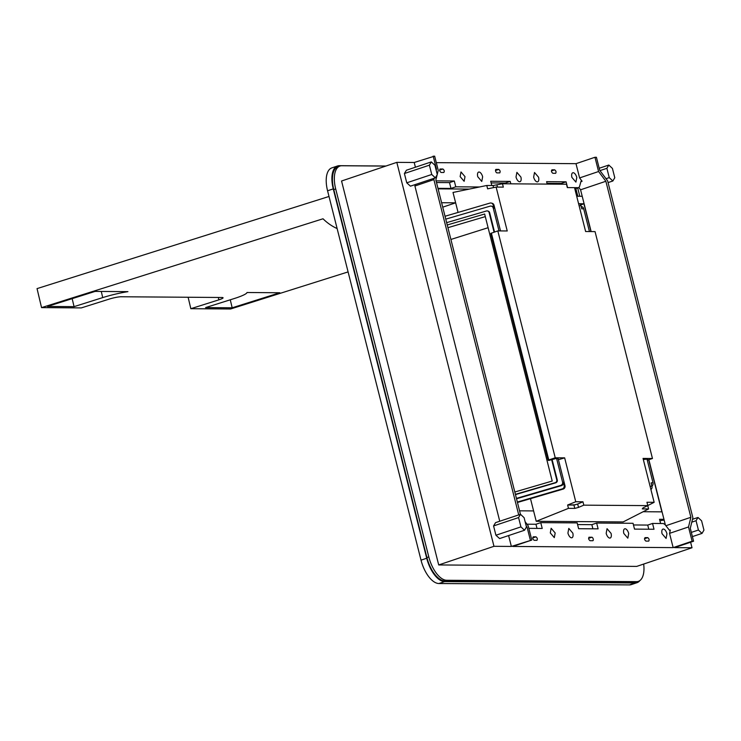 <?xml version="1.0" encoding="UTF-8"?>
<svg xmlns="http://www.w3.org/2000/svg" width="741" height="741" viewBox="0 0 741 741"><rect width="100%" height="100%" fill="white"/><g stroke="black" fill="none" stroke-linecap="round" stroke-linejoin="round"><path stroke-width="1.11" d="M579.795 196.282L577.702 188.001M577.869 196.263L576.6 191.567M385.95 166.03L339.369 165.688A24.249 11.495 -108.6 0 0 337.507 165.984L331.82 167.901A24.249 11.495 -108.6 0 0 327.568 190.789L421.027 560.159A24.249 11.495 -108.6 0 0 438.922 583.519L629.452 584.908A24.249 11.495 -108.6 0 0 631.313 584.612L637.001 582.695A24.249 11.495 -108.6 0 1 635.139 582.982L629.452 584.908M635.139 582.982L444.609 581.602A24.249 11.495 -108.6 0 1 426.723 558.242L333.255 188.872A24.249 11.495 -108.6 0 1 337.507 165.984M639.909 580.536A24.249 11.495 -108.6 0 1 637.001 582.695M337.127 228.571A56.64 49.221 -89.6 0 1 324.225 219.938A56.427 49.036 -89.6 0 1 323.02 218.78L41.542 307.617L81.315 307.904L109.381 299.049A8.79 1.176 -13.3 0 1 121.098 296.761L221.883 297.493A8.79 1.176 -13.3 0 1 223.069 297.789A8.79 1.176 -13.3 0 1 218.873 299.846L190.835 308.701L230.599 308.988L348.094 271.91M488.106 227.709L450.908 239.454M279.82 292.751L232.174 307.793L205.572 307.598L234.23 298.549A26.75 3.585 -13.3 0 0 247.022 292.51L279.82 292.751M95.126 291.408L47.47 306.45L74.063 306.644L102.721 297.595A26.75 3.585 -13.3 0 1 127.924 291.648L95.126 291.408M329.004 196.467L37.05 288.61L41.542 307.617M190.835 308.701L188.121 297.243M232.174 307.793L230.275 299.799M74.063 306.644L72.173 298.651M665.427 525.137L648.866 459.698M591.142 231.572L580.573 189.798L605.869 181.267L690.89 517.292L665.89 525.721M578.906 187.575L580.573 189.798M438.098 188.862L469.294 189.094M690.89 517.292L688.509 526.962L669.54 533.363L670.355 530.056L669.54 530.324M688.509 526.962L692.122 541.217L693.576 541.226L690.288 528.231L692.872 517.727L607.629 180.86L599.71 170.282L596.422 157.277L594.967 157.268L598.571 171.523L605.869 181.267M574.534 187.677L578.73 187.658L579.481 186.695L581.027 181.212L582.102 181.258L579.601 177.923L598.571 171.523M439.932 169.078L440.191 168.985C439.33 170.143 439.617 171.31 441.08 172.477L443.776 172.496C444.646 171.347 444.35 170.18 442.896 169.004L440.052 169.013M495.822 169.485L496.081 169.393A1.815 0.861 71.4 0 0 495.942 169.42A1.815 0.861 71.4 0 0 495.664 171.273A1.815 0.861 71.4 0 0 496.97 172.885L499.805 172.885M499.666 172.903C500.536 171.745 500.24 170.587 498.786 169.411L496.081 169.393M555.555 173.311C556.426 172.153 556.13 170.995 554.676 169.819L551.971 169.8C551.109 170.958 551.406 172.116 552.86 173.292L555.694 173.292M465.005 176.645L460.995 171.958L460.133 176.608L464.144 181.295L465.005 176.645M516.023 177.016A4.928 2.334 71.4 0 0 520.034 181.702A4.928 2.334 71.4 0 0 520.895 177.053L516.885 172.366L516.023 177.016M533.65 177.145A4.928 2.334 71.4 0 0 537.66 181.832A4.928 2.334 71.4 0 0 538.531 177.182L534.511 172.496L533.65 177.145M571.913 177.423L575.924 182.11L576.785 177.46A4.928 2.334 71.4 0 0 572.774 172.773A4.928 2.334 71.4 0 0 571.913 177.423M669.54 533.363L673.152 547.618L512.828 546.45L531.797 540.05L528.185 525.804L525.119 521.692M633.462 524.961L647.736 525.073L652.543 523.452L663.417 523.526L664.973 524.554L669.308 530.084L670.355 530.056M526.981 524.193L535.956 524.258L537.003 528.407M652.543 523.452L654.007 529.259L634.509 529.111L633.046 523.303L596.644 523.044L598.117 528.852L578.619 528.713L577.156 522.896L540.754 522.637L535.956 524.258M577.572 524.563L591.846 524.665L596.644 523.044M479.473 186.982L455.78 186.815L450.973 188.436L449.509 182.619L436.495 182.527M437.968 188.334L450.973 188.436M415.405 167.216L414.21 162.492L434.643 156.11L438.246 170.356L437.246 174.431M437.153 174.793L435.865 180.035L520.46 514.319M588.891 537.299L589.16 537.216C588.289 538.374 588.586 539.531 590.04 540.708L592.744 540.726A1.815 0.861 71.4 0 0 592.883 540.698A1.815 0.861 71.4 0 0 593.161 538.846A1.815 0.861 71.4 0 0 591.855 537.234L589.021 537.234M648.634 541.134C649.496 539.976 649.199 538.809 647.745 537.642L645.05 537.623C644.179 538.772 644.475 539.939 645.93 541.115L648.773 541.106M555.176 532.974L551.156 528.287L550.294 532.936L554.305 537.623L555.176 532.974M606.184 533.344A4.928 2.334 71.4 0 0 610.195 538.031A4.928 2.334 71.4 0 0 611.066 533.381L607.046 528.694L606.184 533.344M623.82 533.474L627.831 538.161L628.692 533.511A4.928 2.334 71.4 0 0 624.682 528.824A4.928 2.334 71.4 0 0 623.82 533.474M567.93 533.066A4.928 2.334 71.4 0 0 571.941 537.753A4.928 2.334 71.4 0 0 572.802 533.103L568.792 528.416L567.93 533.066M536.845 540.319L534.15 540.3C532.696 539.124 532.399 537.966 533.27 536.808L535.965 536.827C537.42 538.003 537.716 539.161 536.845 540.319L536.993 540.3M662.074 533.752L666.085 538.438L666.956 533.789A4.928 2.334 71.4 0 0 662.945 529.102A4.928 2.334 71.4 0 0 662.074 533.752M482.641 176.775A4.928 2.334 71.4 0 0 478.621 172.088A4.928 2.334 71.4 0 0 477.76 176.738L481.77 181.425L482.641 176.775M540.754 522.637L542.227 528.444L528.833 528.352M673.152 547.618L692.122 541.217M508.613 535.567L511.364 546.441L531.797 540.05M511.364 546.441L493.969 546.312L438.709 564.948L636.751 566.393L692.011 547.756L674.606 547.627L693.576 541.226M414.21 162.492L396.815 162.362L341.555 181.008L438.709 564.948M579.601 177.923L575.998 163.668L436.301 162.649M575.998 163.668L594.967 157.268M510.818 183.833L510.206 181.406L490.709 181.267L491.783 185.509M547.21 184.092L546.599 181.675L566.096 181.814L567.55 187.593M455.78 186.815L454.307 180.999L436.079 180.869M385.82 166.077L341.805 165.752A24.249 11.495 71.4 0 0 339.943 166.049L338.053 166.688A24.249 11.495 71.4 0 0 333.793 189.576L426.909 557.547A24.249 11.495 71.4 0 0 444.795 580.898L634.602 582.278A24.249 11.495 71.4 0 0 636.463 581.991L638.362 581.352A24.249 11.495 71.4 0 0 643.679 564.058M518.728 514.902L433.883 179.6L434.226 178.229M526.175 525.878L527.046 527.046L530.334 540.041M436.19 170.245L436.468 169.096L433.179 156.092M648.783 529.222L647.736 525.073M592.893 528.815L591.846 524.665M454.307 180.999L449.509 182.619M566.096 181.814L561.289 183.435L561.483 184.194M547.015 183.333L561.289 183.435M510.206 181.406L505.399 183.027L505.594 183.796M505.399 183.027L491.126 182.925M526.267 527.305L527.046 527.046M396.815 162.362L493.969 546.312M499.749 521.238L414.914 186L415.275 184.555M431.318 161.909L406.411 170.226L404.401 173.514L406.753 182.823L410.44 186.167L435.356 177.849L437.283 174.58L434.93 165.271L431.318 161.909L429.391 165.178L404.401 173.514M493.571 525.925L495.581 522.627L520.497 514.31L518.57 517.579L493.571 525.925L495.924 535.234L499.61 538.568L524.526 530.25L526.453 526.981L524.1 517.672L520.497 514.31M339.943 166.049A24.249 11.495 71.4 0 0 335.692 188.936L428.798 556.908A24.249 11.495 71.4 0 0 446.693 580.259L636.5 581.639A24.249 11.495 71.4 0 0 638.362 581.352M690.612 542.227L692.011 547.756M435.94 169.272L436.468 169.096M414.914 186L433.883 179.6M429.391 165.178L431.753 174.487L435.356 177.849M431.753 174.487L406.753 182.823M524.526 530.25L520.923 526.888L495.924 535.234M520.923 526.888L518.57 517.579M599.2 168.263L608.815 165.048L606.888 168.318L609.25 177.627L612.853 180.989L608.074 182.592M609.25 177.627L606.018 178.701M606.888 168.318L599.978 170.625M608.815 165.048L612.427 168.42L614.78 177.729L612.853 180.989M692.409 536.604L702.023 533.4L703.95 530.13L701.597 520.821L697.994 517.459L692.492 519.293M702.023 533.4L698.42 530.028L691.344 532.39M698.42 530.028L696.058 520.719L691.788 522.146M696.058 520.719L697.994 517.459M659.898 520.728L664.14 520.062M575.525 504.778L569.653 505.019L573.923 505.047L577.665 504.047L578.517 507.409L583.806 505.158L647.801 505.621L643.049 507.881L642.29 508.9L648.588 508.947L647.754 505.64M575.859 188.622L577.795 196.263L582.222 196.3M663.955 519.321L659.527 519.293L660.602 523.507M485.299 216.613L447.925 227.682M650.894 489.449A2.732 1.991 -95.4 0 0 651.96 486.161L651.126 482.891L652.988 482.715L647.023 459.151L643.318 459.503M652.988 482.715A2.732 1.991 84.6 0 1 651.913 486.013M581.259 206.776A2.732 1.991 84.6 0 1 581.518 206.73A2.732 1.991 84.6 0 1 583.658 208.703L589.438 231.562M579.499 203.729L583.917 203.766L590.947 231.572M643.16 511.716L661.87 511.855L648.69 459.763M648.588 508.947L623.162 521.933L536.225 521.293L530.491 498.656M519.571 510.818L533.594 510.92M441.608 202.728L455.641 202.83L453.01 192.456L486.772 185.482L493.071 185.519L502.481 183.768L566.476 184.231L567.328 187.593L574.525 187.649L585.631 231.535L595.051 231.609L652.46 458.494L643.04 458.42L654.146 502.315L646.949 502.259L647.801 505.621M447.24 224.977L484.642 214.019L552.212 481.048L514.81 492.005M578.582 203.664L578.823 203.636A2.732 1.991 -95.4 0 1 580.963 205.609L581.796 208.879L583.658 208.703M647.05 459.244L647.708 459.244L647.125 459.55M647.301 460.235L652.46 458.494M647.782 505.566L654.146 502.315M458.068 212.435L455.641 202.83L442.738 207.174M536.225 521.293L568.467 508.363L574.775 508.409L578.517 507.409M583.806 505.158L582.954 501.796L575.757 501.74L567.625 505.01L568.467 508.363M575.757 501.74L564.651 457.855L559.39 459.439L558.269 459.151M548.192 460.235L490.764 233.396L497.822 230.896L507.233 230.97L496.127 187.075L487.615 188.835L486.772 185.482M580.749 204.998L583.917 203.766M552.091 459.485L557.288 480.011L556.76 479.872A2.269 2.177 104.4 0 1 555.194 482.678L515.393 494.33M556.76 479.872L551.628 459.615M494.08 232.165L489.116 212.556L489.644 212.686A2.269 2.177 104.4 0 0 488.097 211.111L487.569 210.972A2.269 2.177 104.4 0 1 489.116 212.556M446.647 222.652L486.448 210.99A2.269 2.177 104.4 0 1 487.569 210.972M496.127 187.075L503.334 187.13L502.481 183.768M497.822 230.896L555.231 457.79L564.651 457.855M491.376 233.072L548.785 459.957L555.231 457.79M548.785 459.957L548.173 460.281L548.72 460.457L555.907 458.549L558.214 458.911L565.003 485.744A2.732 2.612 -75.6 0 1 563.123 489.097L517.459 502.481M494.534 232.007L489.644 212.686M557.288 480.011A2.269 2.177 104.4 0 1 555.722 482.808L515.467 494.599M499.017 230.905L493.228 208.045A2.732 2.612 104.4 0 0 491.376 206.146L492.135 206.341A2.732 2.612 104.4 0 1 493.988 208.24L493.228 208.045M445.767 219.141L490.033 206.174A2.732 2.612 104.4 0 1 491.376 206.146M563.123 489.097L562.28 488.884A2.732 2.612 -75.6 0 0 564.151 485.522L563.327 482.252L562.567 482.058A2.732 2.612 104.4 0 1 560.696 485.42L516.421 498.387M562.567 482.058L556.602 458.494M493.988 208.24L493.163 204.97L494.006 205.183A2.732 2.612 -75.6 0 0 492.154 203.284L491.311 203.071A2.732 2.612 -75.6 0 0 489.968 203.09L445.035 216.252M494.006 205.183L500.518 230.914M563.327 482.252A2.732 2.612 104.4 0 1 561.456 485.614L516.523 498.776M562.28 488.884L517.348 502.046M493.163 204.97A2.732 2.612 -75.6 0 0 491.311 203.071M582.954 501.796L577.665 504.047M567.625 505.01L569.653 505.019M333.255 188.872L327.568 190.789M426.723 558.242L421.027 560.159M444.609 581.602L438.922 583.519M218.308 297.465L218.873 299.846M101.267 291.454L102.721 297.595M582.102 181.258L580.907 181.656M439.635 170.106L442.896 169.004M495.525 170.513L498.786 169.411M551.415 170.921L554.676 169.819M578.434 187.705L574.849 188.918M588.595 538.337L591.855 537.234M644.494 538.735L647.745 537.642M532.705 537.929L535.965 536.827M333.793 189.576L335.692 188.936M634.602 582.278L636.5 581.639M444.795 580.898L446.693 580.259M426.909 557.547L428.798 556.908M651.96 486.161L650.107 486.337M580.963 205.609L579.119 205.785M555.194 482.678L555.722 482.808M564.151 485.522L565.003 485.744M560.696 485.42L561.456 485.614M573.923 505.047L574.775 508.409M493.589 187.603L493.071 185.519M496.933 184.991L497.461 187.084M574.859 188.964L578.712 187.668M490.764 233.396L548.173 460.281"/></g></svg>
